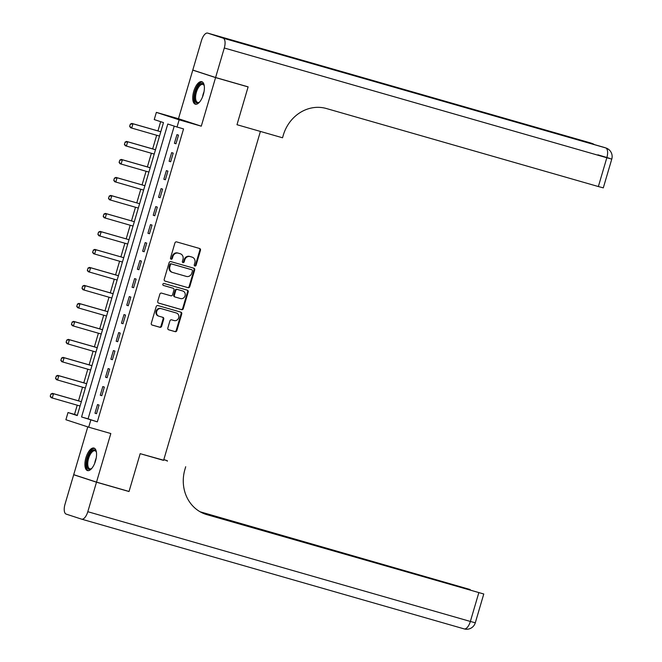 <?xml version="1.0" encoding="UTF-8"?>
<svg xmlns="http://www.w3.org/2000/svg" width="662" height="662" viewBox="0 0 662 662"><rect width="100%" height="100%" fill="white"/><g stroke="black" fill="none" stroke-linecap="round" stroke-linejoin="round"><path stroke-width="0.99" d="M194.876 266.016A1.034 0.927 108.1 0 0 196.06 265.288L200.478 250.269A1.473 1.332 108.1 0 0 199.618 248.49L176.622 241.895A1.473 1.332 108.1 0 0 174.934 242.946L170.515 257.957A1.034 0.927 108.1 0 0 172.302 258.47L172.873 256.525A4.717 4.253 108.1 0 1 178.293 253.174L180.205 253.728A4.717 4.253 108.1 0 1 180.345 253.769A4.717 4.253 108.1 0 1 182.96 259.421L182.389 261.366A1.034 0.927 108.1 0 0 184.177 261.879L184.748 259.934A4.717 4.253 108.1 0 1 190.168 256.583L192.088 257.137A4.717 4.253 108.1 0 1 192.22 257.179A4.717 4.253 108.1 0 1 194.843 262.831L194.272 264.775A1.034 0.927 108.1 0 0 194.876 266.016M194.554 265.843A1.034 0.927 108.1 0 0 195.439 265.081L199.858 250.07A1.473 1.332 108.1 0 0 199.221 248.382M170.796 259.032A1.034 0.927 108.1 0 0 171.681 258.271L172.261 256.326L172.873 256.525M182.679 262.442A1.034 0.927 108.1 0 0 183.564 261.672L184.135 259.736L184.748 259.934M95.535 460.893A11.709 5.056 -74 0 0 93.954 448.066A11.709 5.056 -74 0 0 85.919 457.748A11.709 5.056 -74 0 0 87.5 470.574A11.709 5.056 -74 0 0 95.535 460.893M203.366 94.509A11.709 5.056 -74 0 0 201.786 81.683A11.709 5.056 -74 0 0 193.751 91.364A11.709 5.056 -74 0 0 195.331 104.191A11.709 5.056 -74 0 0 203.366 94.509M167.825 328.021A1.473 1.332 108.1 0 0 168.694 329.8L175.14 331.654A1.473 1.332 108.1 0 0 176.837 330.603L181.744 313.929A1.473 1.332 108.1 0 0 180.883 312.15L157.887 305.554A1.473 1.332 108.1 0 0 156.199 306.605L151.292 323.279A1.473 1.332 108.1 0 0 152.152 325.059L159.939 327.293A1.473 1.332 108.1 0 0 161.636 326.242L163.737 319.109A1.473 1.332 108.1 0 0 162.877 317.33L159.012 316.221A3.939 3.55 108.1 0 1 161.238 308.658L176.373 313.002A3.939 3.55 108.1 0 1 174.147 320.565L171.624 319.837A1.473 1.332 108.1 0 0 169.927 320.888L167.825 328.021M90.818 419.998L88.7 427.189L65.894 419.733L68.012 412.534L77.255 415.562L163.481 122.594L154.238 119.574L156.356 112.375L179.154 119.83L177.035 127.03L167.792 124.009L81.567 416.969L97.322 421.86L183.548 128.9L177.035 127.03M127.087 490.898L129.024 491.527L140.17 453.669L129.049 491.461L96.52 482.126L110.819 433.536L88.7 427.189M163.638 460.222L140.17 453.669L163.588 460.388L260.406 131.432L236.988 124.713L282.525 137.779L283.286 135.189A37.519 33.836 -71.9 0 1 326.416 108.527L598.357 186.543L606.831 157.755L224.286 48.003L215.597 77.52L192.791 70.056L201.48 40.547A9.003 3.889 -74 0 1 207.661 33.1L590.214 142.843A9.003 3.889 106 0 1 590.272 142.86L207.719 33.117A9.003 3.889 -74 0 0 207.661 33.1M246.165 86.292L248.109 86.921L236.988 124.713L248.126 86.854L215.597 77.52M248.109 86.921L215.58 77.586L192.774 70.131L178.475 118.721L156.356 112.375M178.475 118.721L201.281 126.177L215.58 77.586M201.281 126.177L179.154 119.83M188.074 287.705A1.473 1.332 108.1 0 0 189.771 286.654L194.678 269.98A1.473 1.332 108.1 0 0 193.817 268.201L170.821 261.606A1.473 1.332 108.1 0 0 169.133 262.657L164.226 279.331A1.473 1.332 108.1 0 0 165.086 281.11L187.462 287.507A1.473 1.332 108.1 0 0 189.15 286.456L194.057 269.782A1.473 1.332 108.1 0 0 193.42 268.093M158.392 302.997L180.991 309.477A1.473 1.332 108.1 0 0 182.687 308.426L187.594 291.752L188.207 291.959L183.3 308.633A1.473 1.332 108.1 0 1 181.603 309.675L158.615 303.08A1.473 1.332 108.1 0 1 157.755 301.301L159.856 294.168A1.473 1.332 108.1 0 1 161.553 293.117L170.87 295.798A1.473 1.332 108.1 0 0 172.567 294.747L173.957 290.014A1.473 1.332 108.1 0 0 173.096 288.235L163.39 285.454A1.034 0.927 108.1 0 1 163.365 285.438L163.39 285.454M188.207 291.959A1.473 1.332 108.1 0 0 187.346 290.179L163.977 283.468A1.034 0.927 108.1 0 0 163.365 285.438M87.773 426.891L73.714 474.662L96.52 482.126M194.736 70.693L192.774 70.131M174.23 126.111L88.079 418.839L97.322 421.86M176.961 134.634L174.412 143.273L175.96 143.778L178.5 135.139L176.961 134.634M171.665 152.624L169.116 161.263L170.664 161.768L173.204 153.129L171.665 152.624M166.369 170.622L163.82 179.261L165.368 179.766L167.908 171.127L166.369 170.622M161.073 188.62L158.524 197.259L160.072 197.764L162.612 189.125L161.073 188.62M155.769 206.61L153.228 215.249L154.767 215.754L157.316 207.115L155.769 206.61M150.473 224.608L147.932 233.247L149.471 233.752L152.02 225.113L150.473 224.608M145.177 242.606L142.636 251.246L144.175 251.75L146.724 243.111L145.177 242.606M139.881 260.596L137.34 269.235L138.879 269.74L141.428 261.101L139.881 260.596M134.585 278.594L132.044 287.234L133.583 287.738L136.132 279.099L134.585 278.594M129.289 296.593L126.748 305.232L128.287 305.736L130.828 297.097L129.289 296.593M123.993 314.582L121.452 323.222L122.991 323.726L125.532 315.087L123.993 314.582M118.697 332.581L116.156 341.22L117.695 341.724L120.236 333.085L118.697 332.581M113.401 350.579L110.86 359.218L112.399 359.714L114.94 351.083L113.401 350.579M108.105 368.568L105.564 377.208L107.103 377.712L109.644 369.073L108.105 368.568M102.809 386.567L100.268 395.206L101.807 395.711L104.348 387.071L102.809 386.567M97.513 404.565L94.972 413.204L96.511 413.7L99.052 405.07L97.513 404.565M160.667 121.676L157.953 130.91M156.671 135.271L152.657 148.909M151.375 153.27L147.361 166.898M146.079 171.259L142.065 184.897M140.783 189.258L136.769 202.895M135.487 207.256L131.473 220.885M130.191 225.245L126.177 238.883M124.886 243.244L120.881 256.881M119.59 261.242L115.577 274.871M114.294 279.232L110.281 292.869M108.998 297.23L104.985 310.867M103.702 315.228L99.689 328.857M98.406 333.218L94.393 346.855M93.11 351.216L89.097 364.853M87.814 369.214L83.801 382.843M82.518 387.204L78.505 400.841M77.222 405.202L74.516 414.404L77.322 415.322M74.516 414.404L68.012 412.534M88.079 418.839L81.567 416.969M174.412 143.273L175.976 143.72M169.116 161.263L170.68 161.71M163.82 179.261L165.384 179.708M158.524 197.259L160.088 197.706M153.228 215.249L154.784 215.696M147.932 233.247L149.488 233.694M142.636 251.246L144.192 251.692M137.34 269.235L138.896 269.682M132.044 287.234L133.6 287.68M126.748 305.232L128.304 305.678M121.452 323.222L123.008 323.668M116.156 341.22L117.712 341.666M110.86 359.218L112.416 359.665M105.564 377.208L107.12 377.654M100.268 395.206L101.824 395.653M94.972 413.204L96.528 413.651M191.74 257.022A4.717 4.253 108.1 0 0 191.608 256.972A4.717 4.253 108.1 0 0 191.467 256.93L192.088 257.137M184.135 259.736A4.717 4.253 108.1 0 1 189.555 256.384L191.467 256.93M179.857 253.612A4.717 4.253 108.1 0 0 179.725 253.571A4.717 4.253 108.1 0 0 179.592 253.529L180.205 253.728M172.261 256.326A4.717 4.253 108.1 0 1 177.673 252.975L179.592 253.529M164.863 281.019L187.462 287.507M192.427 271.023A1.034 0.927 108.1 0 0 191.823 269.782L171.648 263.989A1.034 0.927 108.1 0 0 170.465 264.726L169.861 266.769A4.717 4.253 108.1 0 0 172.476 272.421A4.717 4.253 108.1 0 0 172.617 272.463L186.411 276.426A4.717 4.253 108.1 0 0 191.823 273.075L192.427 271.023M191.268 269.6A1.034 0.927 108.1 0 0 191.21 269.575L191.823 269.782M171.996 272.264A4.717 4.253 108.1 0 1 171.863 272.223A4.717 4.253 108.1 0 1 169.24 266.571L169.844 264.519A1.034 0.927 108.1 0 1 171.028 263.79L191.21 269.575M172.567 288.061A1.473 1.332 108.1 0 0 172.484 288.036L163.208 285.372M180.544 298.57A3.939 3.55 108.1 0 0 182.77 291.007L177.441 289.484A1.473 1.332 108.1 0 0 175.744 290.527L174.354 295.26A1.473 1.332 108.1 0 0 175.215 297.039L180.544 298.57M182.381 290.883A3.939 3.55 108.1 0 0 182.158 290.808L182.77 291.007M175.132 297.015L174.602 296.841A1.473 1.332 108.1 0 1 173.742 295.062L175.132 290.328A1.473 1.332 108.1 0 1 176.82 289.277L182.158 290.808M187.594 291.752A1.473 1.332 108.1 0 0 186.949 290.064M175.976 312.878A3.939 3.55 108.1 0 0 175.753 312.803L176.373 313.002M158.789 316.146L158.392 316.022A3.939 3.55 108.1 0 1 160.618 308.459L175.753 312.803M151.929 324.968L159.327 327.086A1.473 1.332 108.1 0 0 161.015 326.043L163.117 318.91A1.473 1.332 108.1 0 0 162.48 317.214M168.471 329.709L174.52 331.447A1.473 1.332 108.1 0 0 176.216 330.404L181.123 313.73A1.473 1.332 108.1 0 0 180.486 312.042M159.501 136.082A1.498 1.357 -71.9 0 1 159.509 136.091L130.58 127.741L129.669 126.326L130.306 124.166L129.669 126.326M160.808 131.68A1.498 1.357 -71.9 0 1 160.477 131.639L131.854 123.422L132.963 123.786L131.688 128.105L129.851 126.392M160.783 131.763L132.963 123.786L130.488 124.233M130.306 124.166L131.854 123.422M154.205 154.081A1.498 1.357 -71.9 0 1 154.213 154.081L125.284 145.739L124.373 144.324L125.192 142.222L124.373 144.324M155.504 149.678A1.498 1.357 -71.9 0 1 155.181 149.629L126.558 141.42L127.667 141.784L126.392 146.103L124.555 144.382M155.487 149.761L127.667 141.784L125.192 142.222M125.01 142.165L126.558 141.42M148.909 172.079A1.498 1.357 -71.9 0 1 148.917 172.079L119.987 163.729L119.077 162.322L119.896 160.221L119.077 162.322M150.208 167.676A1.498 1.357 -71.9 0 1 149.885 167.627L121.262 159.418L122.371 159.774L121.096 164.093L119.259 162.38M150.183 167.759L122.371 159.774L119.896 160.221M119.714 160.163L121.262 159.418M143.613 190.068A1.498 1.357 -71.9 0 1 143.621 190.077L114.691 181.727L113.781 180.312L114.418 178.152L113.781 180.312M144.912 185.666A1.498 1.357 -71.9 0 1 144.589 185.625L115.966 177.408L117.075 177.772L115.8 182.091L113.963 180.378M144.589 185.625L117.075 177.772L114.6 178.219M114.418 178.152L115.966 177.408M138.317 208.067A1.498 1.357 -71.9 0 1 138.325 208.067L109.395 199.725L108.485 198.31L109.304 196.209L108.485 198.31M139.616 203.664A1.498 1.357 -71.9 0 1 139.293 203.615L110.67 195.406L111.779 195.77L110.504 200.09L108.667 198.368M139.293 203.615L111.779 195.77L109.304 196.209M109.122 196.151L110.67 195.406M199.601 102.014A10.129 4.377 106 0 1 199.163 102.362A10.129 4.377 106 0 1 194.636 99.11A10.129 4.377 106 0 1 197.425 87.194A10.129 4.377 106 0 1 204.07 85.266A10.129 4.377 106 0 1 204.26 85.795M204.219 85.679A9.384 4.055 -74 0 0 202.837 84.405A9.384 4.055 -74 0 0 198.244 87.831A9.384 4.055 -74 0 0 195.588 96.892A9.384 4.055 -74 0 0 197.665 102.436A9.384 4.055 -74 0 0 199.51 102.089M202.423 81.98A11.635 5.023 -74 0 0 197.111 86.3A11.635 5.023 -74 0 0 196.026 104.273M91.77 468.398A10.129 4.377 106 0 1 91.331 468.746A10.129 4.377 106 0 1 86.739 463.301A10.129 4.377 106 0 1 90.752 451.906A10.129 4.377 106 0 1 96.238 451.649A10.129 4.377 106 0 1 96.42 452.179M96.387 452.063A9.384 4.055 -74 0 0 95.005 450.789A9.384 4.055 -74 0 0 87.756 463.21A9.384 4.055 -74 0 0 89.833 468.82A9.384 4.055 -74 0 0 91.679 468.473M94.592 448.364A11.635 5.023 -74 0 0 85.994 463.847A11.635 5.023 -74 0 0 88.195 470.657M224.286 48.003A9.003 3.889 -74 0 0 223.127 38.156L207.719 33.117M592.821 144.15A9.003 3.889 106 0 0 591.811 143.364A9.003 8.118 -71.9 0 1 592.068 143.447L590.529 142.942A9.003 8.118 108.1 0 0 590.272 142.86L287.333 56.022L299.663 60.052L605.68 147.899A9.003 3.889 106 0 1 606.831 157.755L611.779 159.087A9.003 9.003 0 0 0 605.937 147.982L604.398 147.477A9.003 8.118 108.1 0 0 604.141 147.403A9.003 3.889 106 0 0 604.075 147.378A9.003 3.889 106 0 0 604.017 147.361M611.779 159.087L603.297 187.876L598.357 186.543M185.708 466.735L184.946 469.325A37.519 33.836 108.1 0 0 205.816 514.316A37.519 33.836 108.1 0 0 206.883 514.647L483.773 593.996L202.514 513.017M163.828 459.577L167.37 460.735L167.221 461.248M96.495 482.201L73.689 474.737L65.008 504.245A9.003 3.889 -74 0 0 66.159 514.101L81.567 519.14A9.003 3.889 -74 0 0 81.625 519.157A9.003 3.889 -74 0 0 87.806 511.709L96.495 482.201L129.024 491.527M73.689 474.737L75.65 475.299M163.787 459.709L167.37 460.735M201.604 512.587L470.186 589.552L200.123 511.784M133.021 226.065A1.498 1.357 -71.9 0 1 133.029 226.065L104.1 217.715L103.189 216.308L104.008 214.207L103.189 216.308M134.32 221.662A1.498 1.357 -71.9 0 1 133.997 221.613L105.374 213.404L106.483 213.76L105.208 218.079L103.371 216.366M133.997 221.613L106.483 213.76L104.008 214.207M103.826 214.149L105.374 213.404M127.725 244.055A1.498 1.357 -71.9 0 1 127.733 244.055L98.803 235.713L97.893 234.298L98.53 232.139L97.893 234.298M129.024 239.652A1.498 1.357 -71.9 0 1 128.701 239.611L100.078 231.394L101.187 231.758L99.912 236.077L98.075 234.365M128.701 239.611L101.187 231.758L98.712 232.205M98.53 232.139L100.078 231.394M122.429 262.053A1.498 1.357 -71.9 0 1 122.437 262.053L93.508 253.712L92.597 252.296L93.416 250.195L92.597 252.296M123.728 257.65A1.498 1.357 -71.9 0 1 123.405 257.601L94.782 249.392L95.891 249.756L94.616 254.076L92.779 252.354M123.405 257.601L95.891 249.756L93.416 250.195M93.234 250.137L94.782 249.392M117.133 280.051A1.498 1.357 -71.9 0 1 117.141 280.051L88.212 271.701L87.301 270.295L88.12 268.193L87.301 270.295M118.432 275.649A1.498 1.357 -71.9 0 1 118.109 275.599L89.486 267.39L90.595 267.746L89.32 272.065L87.483 270.353M118.407 275.731L90.595 267.746L88.12 268.193M87.938 268.135L89.486 267.39M111.837 298.041A1.498 1.357 -71.9 0 1 111.845 298.041L82.916 289.699L82.005 288.284L82.642 286.125L82.005 288.284M113.136 293.638A1.498 1.357 -71.9 0 1 112.813 293.597L84.182 285.38L85.299 285.744L84.024 290.064L82.187 288.351M113.111 293.721L85.299 285.744L82.824 286.191M82.642 286.125L84.182 285.38M106.541 316.039A1.498 1.357 -71.9 0 1 106.549 316.039L77.62 307.698L76.709 306.283L77.528 304.181L76.709 306.283M107.84 311.637A1.498 1.357 -71.9 0 1 107.517 311.587L78.886 303.378L80.003 303.742L78.728 308.062L76.891 306.341M107.815 311.719L80.003 303.742L77.528 304.181M77.338 304.123L78.886 303.378M101.245 334.037L72.324 325.687L71.413 324.281L72.232 322.179L71.413 324.281M102.544 329.635A1.498 1.357 -71.9 0 1 102.221 329.585L73.59 321.368L74.698 321.732L73.432 326.052L71.595 324.339M102.519 329.717L74.698 321.732L72.232 322.179M72.042 322.121L73.59 321.368M95.949 352.027L67.028 343.686L66.117 342.271L66.746 340.111L66.117 342.271M97.248 347.624A1.498 1.357 -71.9 0 1 96.925 347.583L68.294 339.366L69.402 339.73L68.136 344.05L66.299 342.337M97.223 347.707L69.402 339.73L66.936 340.177M66.746 340.111L68.294 339.366M90.653 370.025L61.731 361.684L60.821 360.269L61.64 358.167L60.821 360.269M91.952 365.623A1.498 1.357 -71.9 0 1 91.629 365.573L62.998 357.364L64.106 357.728L62.84 362.048L61.003 360.327M91.927 365.705L64.106 357.728L61.64 358.167M61.45 358.109L62.998 357.364M85.357 388.015A1.498 1.357 -71.9 0 1 85.357 388.023L56.436 379.674L55.525 378.267L56.344 376.165L55.525 378.267M86.656 383.621A1.498 1.357 -71.9 0 1 86.333 383.571L57.702 375.354L58.81 375.718L57.544 380.038L55.707 378.325M86.631 383.703L58.81 375.718L56.344 376.165M56.154 376.107L57.702 375.354M80.061 406.013L51.139 397.672L50.221 396.257L50.858 394.097L50.221 396.257M81.36 401.611A1.498 1.357 -71.9 0 1 81.037 401.569L52.406 393.352L53.514 393.716L52.248 398.036L50.411 396.323M81.335 401.693L53.514 393.716L51.048 394.163M50.858 394.097L52.406 393.352M195.439 265.081L196.06 265.288M171.681 258.271L172.302 258.47M183.564 261.672L184.177 261.879M189.555 256.384L190.168 256.583M177.673 252.975L178.293 253.174M199.858 250.07L200.478 250.269M194.057 269.782L194.678 269.98M189.15 286.456L189.771 286.654M171.028 263.79L171.648 263.989M169.844 264.519L170.465 264.726M169.24 266.571L169.861 266.769M182.687 308.426L183.3 308.633M180.991 309.477L181.603 309.675M172.484 288.036L173.096 288.235M176.82 289.277L177.441 289.484M175.132 290.328L175.744 290.527M173.742 295.062L174.354 295.26M160.618 308.459L161.238 308.658M163.117 318.91L163.737 319.109M161.015 326.043L161.636 326.242M159.327 327.086L159.939 327.293M181.123 313.73L181.744 313.929M176.216 330.404L176.837 330.603M174.52 331.447L175.14 331.654M202.564 96.834A9.384 4.055 106 0 1 204.02 91.753M94.732 463.218A9.384 4.055 106 0 1 96.189 458.145M223.127 38.156L605.68 147.899A9.003 8.118 -71.9 0 1 605.937 147.982M609.404 158.276L597.894 154.825M204.748 513.952L206.883 514.647M87.806 511.709L470.359 621.452A9.003 3.889 106 0 1 464.178 628.9A9.003 3.889 106 0 1 464.12 628.883L81.691 519.173M81.625 519.157L464.178 628.9A9.003 9.003 0 0 0 475.299 622.785L470.359 621.452L478.833 592.664M191.608 256.972L192.22 257.179M179.725 253.571L180.345 253.769M191.244 269.583L191.856 269.79M171.863 272.223L172.476 272.421M172.525 288.044L173.138 288.251M182.273 290.841L182.886 291.048M174.561 296.824L175.173 297.031M175.869 312.836L176.481 313.035M158.284 315.981L158.897 316.188M594.402 144.606A9.003 9.003 0 0 0 592.068 143.447M299.629 60.043L604.075 147.378A9.003 9.003 0 0 1 604.398 147.477M475.299 622.785L483.773 593.996"/></g></svg>
